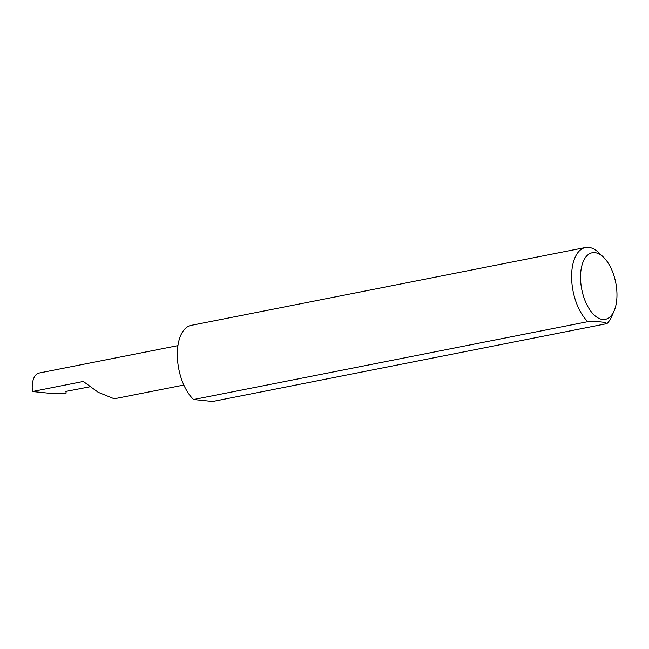 <?xml version="1.0" encoding="UTF-8"?>
<svg xmlns="http://www.w3.org/2000/svg" width="649" height="649" viewBox="0 0 649 649"><rect width="100%" height="100%" fill="white"/><g stroke="black" fill="none" stroke-linecap="round" stroke-linejoin="round"><path stroke-width="0.97" d="M177.931 345.633L39.037 373.061A19.9 10.165 78.8 0 0 32.45 391.517L54.467 393.781L64.324 393.375L66.214 393.002L65.841 391.525L66.417 391.306L90.016 386.763M32.45 391.517L83.323 381.466L98.202 392.296L114.216 398.794L183.837 385.044M580.944 284.213A33.926 17.32 78.8 0 0 595.555 316.25A33.926 17.32 78.8 0 0 614.124 310.839A33.926 17.32 78.8 0 0 616.55 287.888A33.926 17.32 78.8 0 0 603.546 257.28A33.926 17.32 78.8 0 0 580.944 284.213M614.124 310.839L611.601 316.639A40.384 20.622 -101.2 0 1 606.929 323.632C605.347 322.034 598.995 321.385 587.88 321.669A40.384 20.622 -101.2 0 1 572.102 284.943A40.384 20.622 -101.2 0 1 585.471 247.504A40.384 20.622 -101.2 0 1 599.011 252.875L603.546 257.28M587.88 321.669L193.589 399.533A40.384 20.622 -101.2 0 1 177.81 362.807A40.384 20.622 -101.2 0 1 191.179 325.368L585.471 247.504M193.589 399.533L212.637 401.496L606.929 323.632"/></g></svg>
